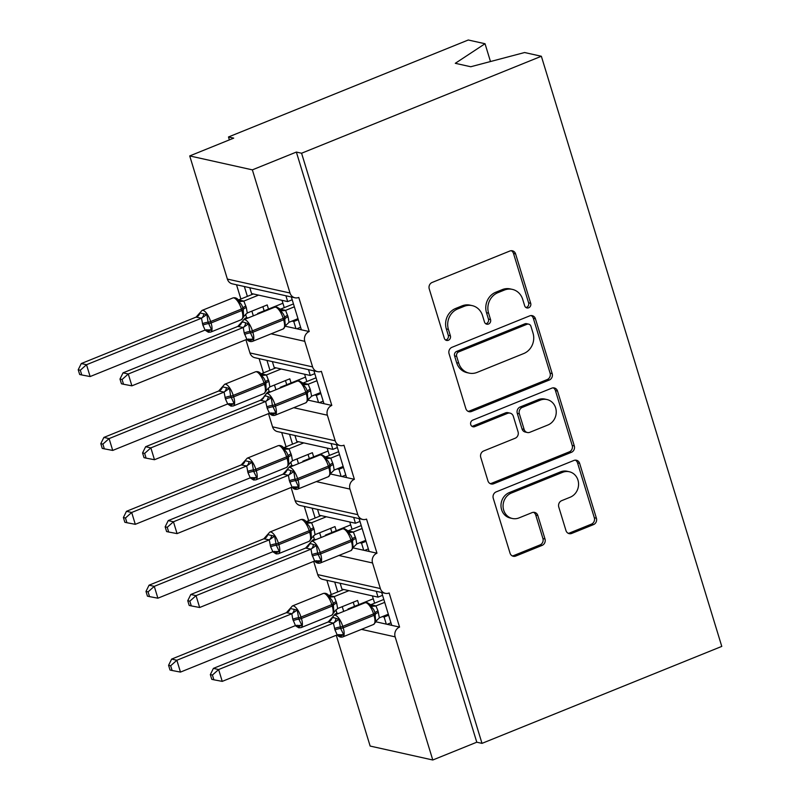 <?xml version="1.0" encoding="UTF-8"?>
<svg xmlns="http://www.w3.org/2000/svg" width="800" height="800" viewBox="0 0 800 800"><rect width="100%" height="100%" fill="white"/><g stroke="black" fill="none" stroke-linecap="round" stroke-linejoin="round"><path stroke-width="1.2" d="M528.67 307.79A3.49 3.17 102.5 0 0 530.7 303.32L515.6 253.92A4.99 4.52 102.5 0 0 509.86 251.02L432.13 282.46A4.99 4.52 102.5 0 0 429.23 288.85L444.33 338.25A3.49 3.17 102.5 0 0 448.35 340.28A3.49 3.17 102.5 0 0 450.38 335.8L448.42 329.41A15.96 14.48 102.5 0 1 457.69 308.95L464.17 306.33A15.96 14.48 102.5 0 1 472.19 305.62A15.96 14.48 102.5 0 1 482.54 315.61L484.49 322.01A3.49 3.17 102.5 0 0 488.51 324.04A3.49 3.17 102.5 0 0 490.54 319.56L488.59 313.17A15.96 14.48 102.5 0 1 497.86 292.7L504.33 290.08A15.96 14.48 102.5 0 1 512.35 289.38A15.96 14.48 102.5 0 1 522.7 299.37L524.66 305.76A3.49 3.17 102.5 0 0 528.67 307.79M525.92 307.52A3.49 3.17 102.5 0 0 528.61 302.85L513.51 253.46A4.99 4.52 102.5 0 0 511.29 250.71M445.6 340A3.49 3.17 102.5 0 0 448.29 335.34L446.33 328.95L448.42 329.41M485.76 323.76A3.49 3.17 102.5 0 0 488.45 319.1L486.5 312.7L488.59 313.17M565.96 530.53A4.99 4.52 102.5 0 0 571.7 533.43L593.51 524.61A4.99 4.52 102.5 0 0 596.4 518.21L579.63 463.36A4.99 4.52 102.5 0 0 573.89 460.46L496.16 491.89A4.99 4.52 102.5 0 0 493.26 498.29L510.03 553.14A4.99 4.52 102.5 0 0 515.77 556.05L542.11 545.39A4.99 4.52 102.5 0 0 545.01 539L537.83 515.52A4.99 4.52 102.5 0 0 532.09 512.62L519.03 517.9A13.34 12.1 102.5 0 1 512.33 518.49A13.34 12.1 102.5 0 1 503.08 506.53A13.34 12.1 102.5 0 1 511.43 493.03L562.6 472.33A13.34 12.1 102.5 0 1 569.3 471.75A13.34 12.1 102.5 0 1 578.56 483.71A13.34 12.1 102.5 0 1 570.21 497.21L561.68 500.66A4.99 4.52 102.5 0 0 558.78 507.05L565.96 530.53M294.95 297.78L232.31 283.84A7.62 6.91 102.5 0 1 227.37 279.07L189.72 155.93L233.71 138.13L228.49 136.97L468.27 40L485.03 43.73L455.29 63.31L470.75 66.75L524.6 52.53L541.36 56.26L301.58 153.23L296.36 152.07L252.36 169.86L290.01 293.01A7.62 6.91 102.5 0 0 294.95 297.78A7.62 6.91 102.5 0 0 298.78 297.44L309.21 331.54L301.38 329.8L291.34 296.97M541.36 56.26L721.78 646.4L482 743.37L301.58 153.23M549.3 380.03A4.99 4.52 102.5 0 0 552.2 373.63L535.43 318.78A4.99 4.52 102.5 0 0 529.69 315.87L451.95 347.31A4.99 4.52 102.5 0 0 449.06 353.71L465.83 408.56A4.99 4.52 102.5 0 0 471.57 411.47L549.3 380.03L547.21 379.56A4.99 4.52 102.5 0 0 550.11 373.17L533.34 318.31A4.99 4.52 102.5 0 0 531.12 315.56M557.53 391.07L574.3 445.92A4.99 4.52 102.5 0 1 571.4 452.32L493.67 483.76A4.99 4.52 102.5 0 1 487.93 480.85L480.75 457.38A4.99 4.52 102.5 0 1 483.65 450.98L515.18 438.23A4.99 4.52 102.5 0 0 518.07 431.84L513.31 416.26A4.99 4.52 102.5 0 0 507.57 413.36L474.75 426.63A3.49 3.17 102.5 0 1 470.58 423.66A3.49 3.17 102.5 0 1 472.76 420.13L551.79 388.16A4.99 4.52 102.5 0 1 557.53 391.07L555.44 390.6L572.21 445.46L574.3 445.92M334.71 582.06L337.73 591.92M342.24 606.67L343.68 611.4M326.88 580.32L331.23 594.54M335.9 609.82L336.92 613.15L338.49 613.5M340.14 583.27L341.93 589.1L378.05 597.14L376.27 591.31M382.55 595.32L378.05 597.14M381.7 592.51L391.73 625.34L399.56 627.08L389.14 592.98A7.62 6.91 102.5 0 1 385.31 593.32A7.62 6.91 102.5 0 1 380.37 588.55L372.55 562.97A7.62 6.91 -77.5 0 1 376.97 553.2L369.14 551.46L359.11 518.63M312.12 508.18L315.14 518.03M319.65 532.79L321.09 537.51M304.29 506.43L308.64 520.66M313.31 535.93L314.33 539.26L315.9 539.61M317.55 509.38L319.34 515.21L355.46 523.25L353.68 517.42M359.96 521.43L355.46 523.25M362.72 519.43L300.08 505.49A7.62 6.91 102.5 0 1 295.13 500.72L357.78 514.66A7.62 6.91 102.5 0 0 362.72 519.43A7.62 6.91 102.5 0 0 366.55 519.1L376.97 553.2M289.54 434.29L292.55 444.15M297.06 458.9L298.5 463.63M281.71 432.55L286.05 446.77M290.72 462.05L291.74 465.38L293.32 465.73M294.96 435.5L296.75 441.33L332.87 449.37L331.09 443.54M337.37 447.55L332.87 449.37M336.52 444.74L346.55 477.57L354.38 479.31L343.96 445.21A7.62 6.91 102.5 0 1 340.13 445.55A7.62 6.91 102.5 0 1 335.19 440.78L327.37 415.2A7.62 6.91 -77.5 0 1 331.8 405.43L323.97 403.69L313.93 370.86M266.95 360.4L269.96 370.26M274.47 385.01L275.92 389.74M259.12 358.66L263.47 372.89M268.14 388.16L269.15 391.49L270.73 391.84M272.38 361.61L274.16 367.44L310.28 375.48L308.5 369.65M314.79 373.66L310.28 375.48M317.54 371.66L254.9 357.72A7.62 6.91 102.5 0 1 249.96 352.95L312.6 366.89A7.62 6.91 102.5 0 0 317.54 371.66A7.62 6.91 102.5 0 0 321.37 371.33L331.8 405.43M375.73 621.97L374.94 612.98A2.54 0.57 163 0 1 373.55 613.92A10.92 3.9 -112 0 0 365.95 602.73A10.92 3.9 -112 0 0 364.97 602.79L334.17 615.25A10.92 3.9 68 0 1 335.15 615.19A10.92 3.9 68 0 1 342.76 626.37L343.19 627.79A10.92 3.9 68 0 1 342.8 636.92L373.59 624.46L375.91 621.8L386.3 624.13L384.13 617.03L382.34 616.63M349.06 609.23L348.01 608.99L373.26 598.78M348.19 609.58L348.01 608.99M353.31 547.93L363.71 550.25L361.54 543.14L359.76 542.75M326.47 535.34L325.42 535.11L350.68 524.89M325.6 535.69L325.42 535.11M330.72 474.05L341.13 476.36L338.95 469.26L337.17 468.86M303.88 461.45L302.83 461.22L328.09 451.01M303.01 461.81L302.83 461.22M307.96 400.32L307.18 391.33A2.54 0.57 163 0 1 305.79 392.26A10.92 3.9 -112 0 0 298.18 381.08A10.92 3.9 -112 0 0 297.2 381.13L266.4 393.59A10.92 3.9 68 0 1 267.39 393.53A10.92 3.9 68 0 1 274.99 404.71L275.42 406.14A10.92 3.9 68 0 1 275.03 415.26L305.83 402.81L308.14 400.14L318.54 402.48L316.36 395.37L314.58 394.98M281.29 387.57L280.24 387.34L305.5 377.12M280.42 387.92L280.24 387.34M244.36 286.52L247.37 296.38M251.88 311.13L253.33 315.86M236.53 284.78L240.88 299M245.55 314.28L246.56 317.6L248.14 317.96M249.79 287.73L251.57 293.56L287.69 301.6L285.91 295.76M292.2 299.78L287.69 301.6M285.54 326.28L295.95 328.59L293.78 321.49L291.99 321.09M258.7 313.68L257.65 313.45L282.91 303.24M257.83 314.04L257.65 313.45M334 615.32A7.62 6.91 -77.5 0 1 336.92 613.15M313.68 561.38L317.72 574.61A7.62 6.91 102.5 0 0 322.67 579.38L385.31 593.32M311.41 541.43A7.62 6.91 -77.5 0 1 314.33 539.26M295.13 500.72L291.09 487.5M288.83 467.55A7.62 6.91 -77.5 0 1 291.74 465.38M268.5 413.61L272.54 426.84A7.62 6.91 102.5 0 0 277.49 431.61L340.13 445.55M266.24 393.66A7.62 6.91 -77.5 0 1 269.15 391.49M249.96 352.95L245.91 339.73M243.65 319.78A7.62 6.91 -77.5 0 1 246.56 317.6M482 743.37L476.78 742.21L432.78 760L370.14 746.06L336.27 635.27M432.78 760L395.14 636.86A7.62 6.91 -77.5 0 1 399.56 627.08M476.78 742.21L296.36 152.07M312.6 366.89L304.78 341.32A7.62 6.91 -77.5 0 1 309.21 331.54M357.78 514.66L349.96 489.09A7.62 6.91 -77.5 0 1 354.38 479.31M388.63 615.21L384.13 617.03M366.05 541.32L361.54 543.14M343.46 467.44L338.95 469.26M320.87 393.55L316.36 395.37M490.48 61.54L485.03 43.73M298.28 319.67L293.78 321.49M189.72 155.93L252.36 169.86M229.38 139.88L228.49 136.97M295.95 328.59L301.38 329.8M318.54 402.48L323.97 403.69M341.13 476.36L346.55 477.57M363.71 550.25L369.14 551.46M386.3 624.13L391.73 625.34M300.6 327.25L296.8 328.78M323.18 401.13L319.39 402.67M345.77 475.02L341.97 476.55M368.36 548.9L364.56 550.44M390.95 622.79L387.15 624.32M512.35 289.38L510.26 288.92A15.96 14.48 102.5 0 0 502.25 289.62L504.33 290.08M486.5 312.7A15.96 14.48 102.5 0 1 495.77 292.24L502.25 289.62M472.19 305.62L470.1 305.16A15.96 14.48 102.5 0 0 462.08 305.86L464.17 306.33M446.33 328.95A15.96 14.48 102.5 0 1 455.61 308.48L462.08 305.86M468.05 411.31A4.99 4.52 102.5 0 0 469.48 411L547.21 379.56M530.95 326.33A3.49 3.17 102.5 0 0 526.93 324.3L458.69 351.9A3.49 3.17 102.5 0 0 456.67 356.37L458.73 363.12A15.96 14.48 102.5 0 0 469.08 373.1A15.96 14.48 102.5 0 0 477.1 372.4L523.74 353.54A15.96 14.48 102.5 0 0 533.01 333.08L530.95 326.33M528.68 324.15L526.59 323.68A3.49 3.17 102.5 0 0 524.84 323.84L526.93 324.3M469.08 373.1L466.99 372.64A15.96 14.48 102.5 0 1 456.64 362.65L454.58 355.91A3.49 3.17 102.5 0 1 456.61 351.43L524.84 323.84M490.15 483.61A4.99 4.52 102.5 0 0 491.58 483.29L569.32 451.85A4.99 4.52 102.5 0 0 572.21 445.46M510.08 413.14L507.99 412.68A4.99 4.52 102.5 0 0 505.48 412.9L472.66 426.17L474.75 426.63M472 426.35A3.49 3.17 102.5 0 0 472.66 426.17M547.89 425A13.34 12.1 102.5 0 0 556.24 411.5A13.34 12.1 102.5 0 0 546.98 399.54A13.34 12.1 102.5 0 0 540.28 400.13L522.25 407.42A4.99 4.52 102.5 0 0 519.36 413.82L524.12 429.39A4.99 4.52 102.5 0 0 529.86 432.29L547.89 425M546.98 399.54L544.9 399.08A13.34 12.1 102.5 0 0 538.2 399.67L540.28 400.13M527.35 432.51L525.27 432.05A4.99 4.52 102.5 0 1 522.03 428.93L517.27 413.35A4.99 4.52 102.5 0 1 520.17 406.96L538.2 399.67M555.44 390.6A4.99 4.52 102.5 0 0 553.22 387.85M569.3 471.75L567.21 471.28A13.34 12.1 102.5 0 0 560.51 471.87L562.6 472.33M512.33 518.49L510.24 518.02A13.34 12.1 102.5 0 1 500.99 506.06A13.34 12.1 102.5 0 1 509.34 492.57L560.51 471.87M512.25 555.9A4.99 4.52 102.5 0 0 513.68 555.58L540.03 544.93A4.99 4.52 102.5 0 0 542.92 538.53L535.75 515.06A4.99 4.52 102.5 0 0 533.52 512.31M568.18 533.28A4.99 4.52 102.5 0 0 569.61 532.97L591.42 524.15A4.99 4.52 102.5 0 0 594.31 517.75L577.54 462.89A4.99 4.52 102.5 0 0 575.32 460.14M285.38 326.43L284.59 317.44C284.02 314.61 282.58 312.46 280.28 311L279.93 308.95L280.83 309.72M242.1 322.35L243.21 322.04L248.62 323.8L249.83 331.5L253.29 339.08L250.89 340.38L246.79 339.37M119.98 379.05L121.43 383.78L123.51 384.25L122.07 379.52L119.98 379.05L123.05 372.84L237.83 326.42L243.81 319.7A10.92 3.9 68 0 1 244.8 319.65A10.92 3.9 68 0 1 252.4 330.83A2.54 0.57 163 0 1 249.83 331.5A5.59 1.25 -17 0 0 244.19 332.97L243.25 327.49L237.83 326.42M123.05 372.84L128.27 374L243.05 327.58M122.07 379.52L128.27 374L131.89 385.84L246.87 339.34L244.19 332.97M297.97 318.67L289.03 322.29L284.95 326.28M293.46 303.92L280.38 309.21L285.59 310.35L288.08 316.82L289.03 322.29M294.35 306.83L285.6 310.37A5.59 5.44 145.9 0 1 280.08 309.12M280.28 311L285.4 310.44M248.62 323.8L243.25 327.49M253.29 339.08L246.87 339.34M131.89 385.84L123.51 384.25M200.34 313.06L206.86 314.51L208.07 322.21L211.53 329.79L207.15 331.42L205.21 330.22L208.42 332.25L210.68 332.09L241.48 319.63A10.92 3.9 -112 0 0 241.87 310.5L241.43 309.08A10.92 3.9 -112 0 0 233.83 297.9A10.92 3.9 -112 0 0 232.85 297.96L202.05 310.41A10.92 3.9 68 0 1 203.03 310.36A10.92 3.9 68 0 1 210.64 321.54L241.43 309.08A2.54 0.57 -17 0 0 242.83 308.15C242.25 305.32 240.82 303.17 238.52 301.71L238.17 299.66C236.65 297.96 234.88 297.39 232.85 297.96M196.07 317.12L81.28 363.55L86.51 364.71L90.13 376.55L205.11 330.05L202.86 325.1L201.48 318.2L196.07 317.12L202.05 310.41M80.31 370.23L78.22 369.76L79.67 374.49L81.75 374.96L80.31 370.23L86.51 364.71L201.29 318.29M253.36 293.96L238.62 299.92L243.83 301.06L246.32 307.52L247.26 313L267.21 304.93L268.48 309.07M258.58 295.12L243.84 301.08M264.15 310.82L262.88 306.68M243.61 317.14L243.26 309.57A2.54 0.57 163 0 1 241.87 310.5L211.07 322.96A10.92 3.9 68 0 1 210.68 332.09M243.19 316.98L247.26 313M243.64 301.15L238.52 301.71M205.11 330.05L211.53 329.79M201.48 318.2L206.86 314.51M81.75 374.96L90.13 376.55M81.28 363.55L78.22 369.76M222.93 386.94L229.45 388.4L230.66 396.09L234.12 403.67L229.74 405.31L227.8 404.1L231.01 406.14L233.27 405.97L264.06 393.52A10.92 3.9 -112 0 0 264.46 384.39L264.02 382.97A10.92 3.9 -112 0 0 256.42 371.79A10.92 3.9 -112 0 0 255.44 371.84L224.64 384.3A10.92 3.9 68 0 1 225.62 384.24A10.92 3.9 68 0 1 233.23 395.42L264.02 382.97A2.54 0.57 -17 0 0 265.41 382.04C264.84 379.21 263.41 377.06 261.11 375.59L260.75 373.54C259.24 371.84 257.46 371.28 255.44 371.84M218.66 391.01L103.87 437.43L109.09 438.59L112.71 450.43L227.7 403.94L225.45 398.99L224.07 392.09L218.66 391.01L224.64 384.3M102.89 444.11L100.81 443.65L102.25 448.38L104.34 448.84L102.89 444.11L109.09 438.59L223.88 392.17M275.94 367.84L261.21 373.8L266.42 374.94L268.91 381.41L269.85 386.89L289.8 378.82L291.07 382.96M281.17 369L266.43 374.96M286.74 384.71L285.47 380.57M266.2 391.02L265.85 383.46A2.54 0.57 163 0 1 264.46 384.39L233.66 396.84A10.92 3.9 68 0 1 233.27 405.97M265.78 390.87L269.85 386.89M266.23 375.04L261.11 375.59M227.7 403.94L234.12 403.67M224.07 392.09L229.45 388.4M104.34 448.84L112.71 450.43M103.87 437.43L100.81 443.65M245.51 460.83L252.04 462.28L253.68 471.4L256.71 477.56L252.33 479.19L250.39 477.99L253.6 480.02L255.86 479.86L286.65 467.4A10.92 3.9 -112 0 0 287.05 458.27L286.61 456.85A10.92 3.9 -112 0 0 279.01 445.67A10.92 3.9 -112 0 0 278.03 445.73L247.23 458.18A10.92 3.9 68 0 1 248.21 458.13A10.92 3.9 68 0 1 255.82 469.31L286.61 456.85A2.54 0.57 -17 0 0 288 455.92C287.43 453.09 286 450.94 283.7 449.48L283.34 447.43C281.82 445.73 280.05 445.16 278.03 445.73M245.09 460.67A5.59 5.44 -34.1 0 1 241.26 464.92L126.46 511.32L131.68 512.48L135.3 524.32L250.28 477.82L248.04 472.87L246.66 465.97L241.24 464.9L247.23 458.18M125.48 518L123.4 517.53L124.84 522.26L126.93 522.73L125.48 518L131.68 512.48L246.47 466.06M298.53 441.73L283.8 447.69L289.01 448.83L291.5 455.3L292.44 460.77L312.39 452.7L313.65 456.84M303.75 442.89L289.02 448.85A5.59 5.44 -34.1 0 1 283.5 447.6M309.33 458.59L308.06 454.45M288.79 464.91L288.44 457.34A2.54 0.57 163 0 1 287.05 458.27L256.25 470.73A10.92 3.9 68 0 1 255.86 479.86M288.37 464.75L292.44 460.77M288.82 448.92L283.7 449.48M250.28 477.82L256.71 477.56M246.66 465.97L252.04 462.28M126.93 522.73L135.3 524.32M126.46 511.32L123.4 517.53M268.1 534.71L274.63 536.17L276.27 545.28L279.3 551.44L274.92 553.08L272.97 551.87L276.19 553.91L278.44 553.74L309.24 541.29A10.92 3.9 -112 0 0 309.64 532.16L309.2 530.74A10.92 3.9 -112 0 0 301.6 519.56A10.92 3.9 -112 0 0 300.62 519.61L269.82 532.07A10.92 3.9 68 0 1 270.8 532.01A10.92 3.9 68 0 1 278.4 543.19L309.2 530.74A2.54 0.57 -17 0 0 310.59 529.81C310.02 526.98 308.59 524.83 306.29 523.36L305.93 521.32C304.41 519.61 302.64 519.05 300.62 519.61M267.68 534.56A5.59 5.44 -34.1 0 1 263.85 538.8L149.05 585.2L154.27 586.36L157.89 598.2L272.87 551.71L270.63 546.76L269.25 539.86L263.83 538.78L269.82 532.07M148.07 591.88L145.99 591.42L147.43 596.15L149.52 596.61L148.07 591.88L154.27 586.36L269.05 539.94M321.12 515.61L306.39 521.57L311.61 522.73L314.09 529.18L315.03 534.66L334.98 526.59L336.24 530.73M326.34 516.77L311.61 522.73M331.91 532.48L330.65 528.34M311.38 538.8L311.03 531.23A2.54 0.57 163 0 1 309.64 532.16L278.84 544.61A10.92 3.9 68 0 1 278.44 553.74M310.96 538.64L315.03 534.66M311.41 522.81L306.29 523.36M272.87 551.71L279.3 551.44M269.25 539.86L274.63 536.17M149.52 596.61L157.89 598.2M149.05 585.2L145.99 591.42M290.69 608.6L297.22 610.05L298.86 619.17L301.89 625.33L297.51 626.96L295.39 625.62M286.42 612.67L171.64 659.09L176.86 660.25L180.48 672.09L295.46 625.59L292.78 619.22L291.84 613.74L286.42 612.67L292.41 605.95A10.92 3.9 68 0 1 293.39 605.9A10.92 3.9 68 0 1 300.99 617.08L331.79 604.62A10.92 3.9 -112 0 0 324.19 593.44A10.92 3.9 -112 0 0 323.21 593.5L292.41 605.95M170.66 665.77L168.58 665.3L170.02 670.03L172.11 670.5L170.66 665.77L176.86 660.25L291.64 613.83M343.71 589.5L328.98 595.46L334.2 596.62L336.68 603.07L337.62 608.54L357.57 600.47L358.83 604.61M348.93 590.66L334.2 596.62A5.59 5.44 -34.1 0 1 328.68 595.37L328.52 595.2C327 593.5 325.23 592.93 323.21 593.5M354.5 606.37L353.24 602.22M333.97 612.68L333.18 603.69C332.61 600.86 331.17 598.71 328.88 597.25L328.68 595.37M333.55 612.53L337.62 608.54M334 596.69L328.88 597.25M295.46 625.59L301.89 625.33M291.84 613.74L297.22 610.05M172.11 670.5L180.48 672.09M171.64 659.09L168.58 665.3M316.05 377.8L302.97 383.09L308.18 384.23L310.24 389.28A5.59 1.25 -17 0 0 307.18 391.33C306.6 388.5 305.17 386.35 302.87 384.88L302.52 382.84L299.46 380.97L297.2 381.13M264.69 396.24L265.8 395.92L271.21 397.69L272.42 405.38L275.88 412.96L273.48 414.26L269.71 413.56C271.23 415.26 273 415.83 275.03 415.26M142.57 452.94L144.02 457.67L146.1 458.13L144.66 453.4L142.57 452.94L145.64 446.72L260.42 400.3L263.42 397.57M145.64 446.72L150.86 447.88L265.64 401.46L260.42 400.3M144.66 453.4L150.86 447.88L154.48 459.72L269.46 413.23L267.21 408.28L265.64 401.46M320.56 392.56L311.62 396.18L307.54 400.16M302.67 383A5.59 5.44 145.9 0 0 308.18 384.23L316.94 380.72M310.24 389.28L311.62 396.18M302.87 384.88L307.99 384.33M271.21 397.69L265.83 401.38M275.88 412.96L269.46 413.23M154.48 459.72L146.1 458.13M325.26 456.89L322.05 454.85L319.79 455.02A10.92 3.9 -112 0 1 320.77 454.96A10.92 3.9 -112 0 1 328.37 466.14A2.54 0.57 163 0 0 329.77 465.21C329.19 462.38 327.76 460.23 325.46 458.77L325.26 456.89A5.59 5.44 145.9 0 0 330.77 458.12L333.26 464.59L334.2 470.06L343.15 466.44M287.28 470.12L288.38 469.81L293.8 471.57L295.01 479.27L298.47 486.85L296.06 488.15L292.3 487.44C293.82 489.15 295.59 489.71 297.62 489.15L328.42 476.69A10.92 3.9 -112 0 0 328.81 467.57L328.37 466.14L297.58 478.6A2.54 0.57 163 0 1 295.01 479.27A5.59 1.25 -17 0 0 289.37 480.74L288.42 475.27L283.01 474.19L288.99 467.47A10.92 3.9 68 0 1 289.97 467.42A10.92 3.9 68 0 1 297.58 478.6L298.01 480.02A10.92 3.9 68 0 1 297.62 489.15M165.16 526.82L166.61 531.56L168.69 532.02L167.25 527.29L165.16 526.82L168.22 520.61L283.01 474.19A5.59 5.44 145.9 0 0 286.85 469.97M168.22 520.61L173.45 521.77L288.23 475.35M167.25 527.29L173.45 521.77L177.07 533.61L292.05 487.11L289.37 480.74M338.64 451.69L325.56 456.98L330.77 458.12M339.53 454.6L330.78 458.14M330.55 474.2L329.77 465.21A5.59 1.25 -17 0 1 332.83 463.17M325.46 458.77L330.58 458.22M334.2 470.06L330.13 474.05M293.8 471.57L288.42 475.27M298.47 486.85L292.05 487.11M177.07 533.61L168.69 532.02M347.85 530.77L344.64 528.74L342.38 528.9A10.92 3.9 -112 0 1 343.36 528.85A10.92 3.9 -112 0 1 350.96 540.03A2.54 0.57 163 0 0 352.35 539.1C351.78 536.27 350.35 534.12 348.05 532.66L347.85 530.77A5.59 5.44 145.9 0 0 353.36 532L355.85 538.47L356.79 543.95L365.74 540.33M309.87 544.01L310.97 543.69L316.39 545.46L317.6 553.15L321.06 560.74L318.65 562.04L314.89 561.33C316.41 563.03 318.18 563.6 320.21 563.03L351 550.58A10.92 3.9 -112 0 0 351.4 541.45L350.96 540.03L320.17 552.49A2.54 0.57 163 0 1 317.6 553.15A5.59 1.25 -17 0 0 311.96 554.63L311.01 549.15L305.6 548.07L311.58 541.36A10.92 3.9 68 0 1 312.56 541.3A10.92 3.9 68 0 1 320.17 552.49L320.6 553.91A10.92 3.9 68 0 1 320.21 563.03M187.75 600.71L189.19 605.44L191.28 605.9L189.83 601.17L187.75 600.71L190.81 594.49L305.6 548.07M190.81 594.49L196.03 595.65L310.82 549.23M189.83 601.17L196.03 595.65L199.65 607.5L314.64 561L311.96 554.63M361.23 525.57L348.15 530.86L353.36 532L362.12 528.49M353.14 548.09L352.35 539.1A5.59 1.25 -17 0 1 355.41 537.05M348.05 532.66L353.17 532.1M356.79 543.95L352.72 547.93M316.39 545.46L311.01 549.15M321.06 560.74L314.64 561M199.65 607.5L191.28 605.9M383.82 599.46L370.74 604.75L375.95 605.89L378 610.94A5.59 1.25 -17 0 0 374.94 612.98C374.37 610.15 372.94 608.01 370.64 606.54L370.28 604.49L367.23 602.62L364.97 602.79M332.45 617.89L333.56 617.58L338.98 619.34L340.62 628.46L343.65 634.62L341.24 635.92L337.48 635.21C339 636.92 340.77 637.49 342.8 636.92M210.34 674.6L211.78 679.33L213.87 679.79L212.42 675.06L210.34 674.6L213.4 668.38L328.18 621.96L334.17 615.25M213.4 668.38L218.62 669.54L333.41 623.12L328.18 621.96M212.42 675.06L218.62 669.54L222.24 681.38L337.22 634.88L334.98 629.93L333.41 623.12M388.33 614.21L379.38 617.83L375.31 621.82M370.44 604.66A5.59 5.44 145.9 0 0 375.95 605.89L384.71 602.37M378 610.94L379.38 617.83M370.64 606.54L375.76 605.99M338.98 619.34L333.6 623.04M343.65 634.62L337.22 634.88M222.24 681.38L213.87 679.79M528.61 302.85L530.7 303.32M448.29 335.34L450.38 335.8M488.45 319.1L490.54 319.56M361.47 629.37L395.14 636.86M317.72 574.61L380.37 588.55M338.88 555.48L372.55 562.97M316.29 481.6L349.96 489.09M272.54 426.84L335.19 440.78M293.7 407.71L327.37 415.2M271.11 333.83L304.78 341.32M227.37 279.07L290.01 293.01M495.77 292.24L497.86 292.7M455.61 308.48L457.69 308.95M513.51 253.46L515.6 253.92M469.48 411L471.57 411.47M533.34 318.31L535.43 318.78M550.11 373.17L552.2 373.63M456.61 351.43L458.69 351.9M454.58 355.91L456.67 356.37M456.64 362.65L458.73 363.12M569.32 451.85L571.4 452.32M491.58 483.29L493.67 483.76M505.48 412.9L507.57 413.36M520.17 406.96L522.25 407.42M517.27 413.35L519.36 413.82M522.03 428.93L524.12 429.39M509.34 492.57L511.43 493.03M535.75 515.06L537.83 515.52M542.92 538.53L545.01 539M540.03 544.93L542.11 545.39M513.68 555.58L515.77 556.05M577.54 462.89L579.63 463.36M594.31 517.75L596.4 518.21M591.42 524.15L593.51 524.61M569.61 532.97L571.7 533.43M287.65 315.4A5.59 1.25 -17 0 0 284.59 317.44A2.54 0.57 163 0 1 283.2 318.37A10.92 3.9 -112 0 0 275.59 307.19A10.92 3.9 -112 0 0 274.61 307.25L243.81 319.7M244.62 334.39A5.59 1.25 -17 0 1 250.27 332.92A2.54 0.57 -17 0 0 252.83 332.25A10.92 3.9 68 0 1 252.44 341.38L283.24 328.92A10.92 3.9 -112 0 0 283.63 319.79L283.2 318.37L252.4 330.83L252.83 332.25L283.63 319.79A2.54 0.57 -17 0 0 285.02 318.86A5.59 1.25 -17 0 1 288.08 316.82M242.98 327.58A5.59 4.23 88.4 0 0 245.59 323.07M237.84 326.44A5.59 5.44 145.9 0 0 241.68 322.2M250.89 340.38A5.59 4.23 88.4 0 0 248.23 339.05M202.43 323.68A5.59 1.25 163 0 1 208.07 322.21A2.54 0.57 -17 0 0 210.64 321.54L211.07 322.96A2.54 0.57 163 0 1 208.51 323.63A5.59 1.25 163 0 0 202.86 325.1M246.32 307.52A5.59 1.25 163 0 0 243.26 309.57L242.83 308.15A5.59 1.25 163 0 1 245.89 306.1M243.83 301.06A5.59 5.44 -34.1 0 1 238.32 299.83M206.47 329.75A5.59 4.23 -91.6 0 1 209.12 331.09M199.91 312.9A5.59 5.44 -34.1 0 1 196.08 317.15M203.83 313.77A5.59 4.23 -91.6 0 1 201.22 318.29M225.02 397.56A5.59 1.25 163 0 1 230.66 396.09A2.54 0.57 -17 0 0 233.23 395.42L233.66 396.84A2.54 0.57 163 0 1 231.1 397.51A5.59 1.25 163 0 0 225.45 398.99M268.91 381.41A5.59 1.25 163 0 0 265.85 383.46L265.41 382.04A5.59 1.25 163 0 1 268.47 379.99M266.42 374.94A5.59 5.44 -34.1 0 1 260.91 373.71M229.06 403.64A5.59 4.23 -91.6 0 1 231.71 404.97M222.5 386.79A5.59 5.44 -34.1 0 1 218.67 391.03M226.42 387.66A5.59 4.23 -91.6 0 1 223.81 392.17M247.61 471.45A5.59 1.25 163 0 1 253.25 469.98A2.54 0.57 -17 0 0 255.82 469.31L256.25 470.73A2.54 0.57 163 0 1 253.68 471.4A5.59 1.25 163 0 0 248.04 472.87M291.5 455.3A5.59 1.25 163 0 0 288.44 457.34L288 455.92A5.59 1.25 163 0 1 291.06 453.87M251.65 477.52A5.59 4.23 -91.6 0 1 254.3 478.86M249.01 461.55A5.59 4.23 -91.6 0 1 246.39 466.06M270.2 545.34A5.59 1.25 163 0 1 275.84 543.86A2.54 0.57 -17 0 0 278.4 543.19L278.84 544.61A2.54 0.57 163 0 1 276.27 545.28A5.59 1.25 163 0 0 270.63 546.76M314.09 529.18A5.59 1.25 163 0 0 311.03 531.23L310.59 529.81A5.59 1.25 163 0 1 313.65 527.76M311.59 522.71A5.59 5.44 -34.1 0 1 306.09 521.48M274.24 551.41A5.59 4.23 -91.6 0 1 276.89 552.74M271.6 535.43A5.59 4.23 -91.6 0 1 268.98 539.94M292.78 619.22A5.59 1.25 163 0 1 298.43 617.75A2.54 0.57 -17 0 0 300.99 617.08L301.43 618.5L332.23 606.04L331.79 604.62A2.54 0.57 -17 0 0 333.18 603.69A5.59 1.25 163 0 1 336.24 601.65M293.22 620.64A5.59 1.25 163 0 1 298.86 619.17A2.54 0.57 163 0 0 301.43 618.5A10.92 3.9 68 0 1 301.03 627.63L331.83 615.17A10.92 3.9 -112 0 0 332.23 606.04A2.54 0.57 163 0 0 333.62 605.11A5.59 1.25 163 0 1 336.68 603.07M296.83 625.29A5.59 4.23 -91.6 0 1 299.48 626.63M290.27 608.44A5.59 5.44 -34.1 0 1 286.44 612.69M294.19 609.32A5.59 4.23 -91.6 0 1 291.57 613.83M305.83 402.81A10.92 3.9 -112 0 0 306.22 393.68L305.79 392.26L274.99 404.71A2.54 0.57 163 0 1 272.42 405.38A5.59 1.25 -17 0 0 266.78 406.86M267.21 408.28A5.59 1.25 -17 0 1 272.86 406.8A2.54 0.57 -17 0 0 275.42 406.14L306.22 393.68A2.54 0.57 -17 0 0 307.61 392.75A5.59 1.25 -17 0 1 310.67 390.7M265.57 401.47A5.59 4.23 88.4 0 0 268.18 396.95M260.43 400.32A5.59 5.44 145.9 0 0 264.27 396.08M273.48 414.26A5.59 4.23 88.4 0 0 270.82 412.93M289.8 482.16A5.59 1.25 -17 0 1 295.45 480.69A2.54 0.57 -17 0 0 298.01 480.02L328.81 467.57A2.54 0.57 -17 0 0 330.2 466.64A5.59 1.25 -17 0 1 333.26 464.59M288.16 475.35A5.59 4.23 88.4 0 0 290.77 470.84M296.06 488.15A5.59 4.23 88.4 0 0 293.41 486.82M312.39 556.05A5.59 1.25 -17 0 1 318.04 554.58A2.54 0.57 -17 0 0 320.6 553.91L351.4 541.45A2.54 0.57 -17 0 0 352.79 540.52A5.59 1.25 -17 0 1 355.85 538.47M310.75 549.24A5.59 4.23 88.4 0 0 313.36 544.72M305.61 548.09A5.59 5.44 145.9 0 0 309.44 543.85M318.65 562.04A5.59 4.23 88.4 0 0 316 560.7M373.59 624.46A10.92 3.9 -112 0 0 373.99 615.34L373.55 613.92L342.76 626.37A2.54 0.57 163 0 1 340.19 627.04A5.59 1.25 -17 0 0 334.55 628.51M334.98 629.93A5.59 1.25 -17 0 1 340.62 628.46A2.54 0.57 -17 0 0 343.19 627.79L373.99 615.34A2.54 0.57 -17 0 0 375.38 614.41A5.59 1.25 -17 0 1 378.44 612.36M333.33 623.12A5.59 4.23 88.4 0 0 335.95 618.61M328.2 621.98A5.59 5.44 145.9 0 0 332.03 617.74M341.24 635.92A5.59 4.23 88.4 0 0 338.59 634.59M282.02 300.33L284.26 307.64M304.61 374.22L306.84 381.53M327.2 448.1L329.43 455.41M349.79 521.99L352.02 529.3M372.38 595.88L374.61 603.18M279.92 308.95L276.87 307.08L274.61 307.25M247.13 339.68C248.64 341.38 250.41 341.94 252.44 341.38M286.22 324.94L283.24 328.92M244.45 315.65L241.48 319.63M238.16 299.66L239.07 300.43M267.04 389.53L264.06 393.52M260.75 373.55L261.66 374.31M289.63 463.42L286.65 467.4M283.34 447.43L284.25 448.2M312.22 537.3L309.24 541.29M305.93 521.32L306.84 522.08M301.03 627.63L298.78 627.8L295.72 625.93M334.81 611.19L331.83 615.17M328.52 595.2L329.43 595.97M266.4 393.59L263.42 397.58M302.52 382.84L303.42 383.6M308.14 400.14L308.8 398.82M288.99 467.47L319.79 455.02M331.39 472.71L328.42 476.69M325.1 456.72L326.01 457.49M311.58 541.36L342.38 528.9M353.98 546.59L351 550.58M347.69 530.61L348.6 531.37M370.28 604.49L371.19 605.26M375.91 621.8L376.57 620.48"/></g></svg>
